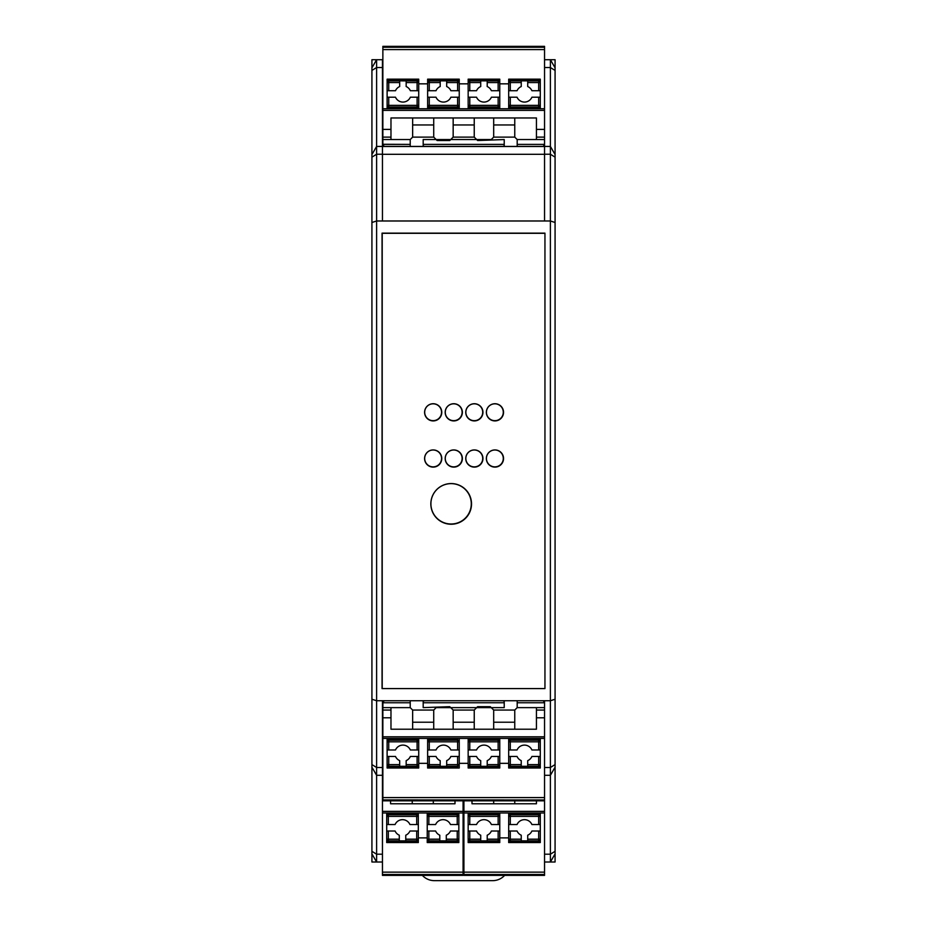 <?xml version="1.0" encoding="UTF-8"?>
<svg xmlns="http://www.w3.org/2000/svg" width="927" height="927" viewBox="0 0 927 927"><rect width="100%" height="100%" fill="white"/><g stroke="black" fill="none" stroke-linecap="round" stroke-linejoin="round"><path stroke-width="1.39" d="M382.863 47.207L382.863 46.35L544.543 46.35L544.543 47.207L382.863 47.207L382.863 129.398L390.974 129.398L390.974 137.115L382.863 137.115L382.863 144.276L410.221 144.403L382.944 144.403L384.114 146.431M544.543 738.425L382.863 738.425L382.863 800.824L544.543 800.824L544.543 775.296L550.395 775.296L550.395 700.742L555.076 699.236L555.076 70.429L550.395 67.532L550.395 59.722L544.543 59.722L544.543 47.207M382.863 137.115L382.863 129.398M514.763 107.347L534.207 107.347L534.207 108.146L538.668 108.146L540.29 106.524L538.668 108.146L538.668 106.976L510.302 106.976L510.302 108.146L514.763 108.146L514.763 107.347L514.763 108.146M508.68 97.208L517.057 97.208A8.1 8.1 0 0 0 531.913 97.208L540.29 97.208L540.29 105.91L540.29 90.719L531.913 90.719A8.1 8.1 0 0 0 527.718 86.535L527.718 80.858L521.241 80.858L521.241 86.535A8.1 8.1 0 0 0 517.057 90.719L508.68 90.719L508.68 108.749M534.207 79.78L534.207 80.579L534.207 79.78L538.668 79.78L538.668 80.939L527.718 80.939M534.207 107.347L534.207 108.146M514.763 80.579L514.763 79.78L514.763 80.579L534.207 80.579M508.68 106.524L510.302 108.146L508.68 106.524M540.29 81.402L538.668 79.78L540.29 81.402M514.763 79.78L510.302 79.78L508.68 81.402L510.302 79.78L510.302 80.939L521.241 80.939M387.115 81.576L387.115 79.166L418.726 79.166L418.726 108.749L382.863 108.749L544.543 108.749M418.726 81.576L418.726 82.561L406.165 82.561L406.165 86.535A8.1 8.1 0 0 1 410.348 90.719L418.726 90.719M387.115 108.749L387.115 105.365A1.622 1.622 -0 0 0 388.737 106.976L388.737 108.146L387.115 106.524L388.737 108.146L393.199 108.146L393.199 107.347L393.199 108.146M418.726 106.304L418.726 105.365A1.622 1.622 180 0 1 417.104 106.976L417.104 108.146L418.726 106.524L417.104 108.146L412.642 108.146L412.642 107.347L412.642 108.146M412.642 80.579L412.642 79.78L412.642 80.579L393.199 80.579L393.199 79.78L393.199 80.579M412.642 79.78L417.104 79.78L418.726 81.402L417.104 79.78L417.104 80.939L399.676 80.858L399.676 86.535A8.1 8.1 0 0 0 395.493 90.719A8.1 8.1 0 0 1 399.676 86.535M393.199 79.78L388.737 79.78L387.115 81.402L388.737 79.78L388.737 80.939L399.676 80.939M382.863 49.594L544.543 49.594M418.726 83.836L427.637 83.836M459.247 81.576L459.247 79.166L427.637 79.166L427.637 90.719L436.014 90.719A8.1 8.1 0 0 1 440.198 86.535L440.198 80.858L446.687 80.858L446.687 86.535A8.1 8.1 0 0 1 450.87 90.719L459.247 90.719L459.247 83.836L468.158 83.836M468.158 81.576L468.158 79.166L499.769 79.166L499.769 82.561A1.622 1.622 180 0 0 498.147 80.939L498.147 79.78L499.769 81.402L498.147 79.78L493.685 79.78L493.685 80.579L474.242 80.579L474.242 79.78L469.78 79.78L469.78 80.939A1.622 1.622 0 0 0 468.158 82.561L468.158 90.719L476.536 90.719A8.1 8.1 0 0 1 480.719 86.535L480.719 80.858L487.208 80.858L487.208 86.535A8.1 8.1 0 0 1 491.391 90.719L499.769 90.719L499.769 108.749M499.769 90.719L499.769 81.576M508.68 83.836L499.769 83.836M508.68 82.561L510.302 82.561L510.302 80.939A1.622 1.622 0 0 0 508.68 82.561L508.68 90.719M540.29 81.576L540.29 79.166L508.68 79.166L508.68 81.576M540.29 108.749L540.29 105.91M423.187 146.431L423.187 139.548L450.731 139.548L453.164 137.115L453.164 117.961M410.221 146.431L410.221 139.548L412.642 137.115L433.72 137.115L436.153 139.548L450.731 139.548L449.769 140.522L437.127 140.522L436.153 139.548M382.863 139.548L410.221 139.548M390.974 129.398L390.974 117.961L536.432 117.961L536.432 129.398L544.543 129.398M544.543 137.115L536.432 137.115L536.432 139.548L517.185 139.548L514.763 137.115L493.685 137.115L491.252 139.548L476.663 139.548L474.242 137.115L453.164 137.115M450.731 139.548L476.663 139.548L477.637 140.522L504.218 139.548L504.218 146.431M493.685 137.115L493.685 124.96L514.763 124.96L514.763 137.115M493.685 124.96L493.685 117.961M514.763 117.961L514.763 124.96M517.185 146.431L517.185 139.548M544.543 144.276L543.292 146.431M390.974 139.548L390.974 137.115M536.432 137.115L536.432 129.398M544.462 144.403L517.185 144.403L544.462 144.403M423.187 146.026L424.636 146.431M462.249 146.431L465.157 146.431M502.77 146.431L504.218 146.026M423.187 144.403L504.218 144.403L423.187 144.403M474.242 117.961L474.242 137.115M474.242 124.96L453.164 124.96M412.642 117.961L412.642 137.115M412.642 124.96L433.72 124.96L433.72 137.115M433.72 124.96L433.72 117.961M540.29 82.561L538.668 82.561L538.668 80.939A1.622 1.622 180 0 1 540.29 82.561L540.29 90.719M538.263 46.35L510.707 46.35M466.941 46.35L470.186 46.35M460.464 46.35L429.664 46.35M416.698 46.35L419.943 46.35L416.698 46.35M389.143 46.35L385.91 46.35M459.247 82.561L457.625 82.561L457.625 80.939A1.622 1.622 180 0 1 459.247 82.561L459.247 106.304L459.247 97.208L450.87 97.208A8.1 8.1 0 0 1 436.014 97.208L429.259 97.208L429.259 108.146L433.72 108.146L433.72 107.347L458.761 107.671M453.164 79.78L453.164 80.579L453.164 79.78L457.625 79.78L459.247 81.402L457.625 79.78L457.625 80.939L446.687 80.939M427.637 90.719L427.637 108.749M427.637 81.402L429.259 79.78L427.637 81.402M427.637 81.576L427.637 82.561A1.622 1.622 0 0 1 429.259 80.939L440.198 80.939M453.164 80.579L433.72 80.579L433.72 79.78L433.72 80.579M458.784 107.648L459.247 106.524L457.625 108.146L457.625 106.976A1.622 1.622 180 0 0 459.247 105.365L457.625 105.365L457.625 106.976L429.259 106.976A1.622 1.622 -0 0 1 427.637 105.365L427.637 106.304M433.72 107.347L433.72 108.146M453.164 107.347L453.164 108.146M427.637 106.524L429.259 108.146L427.637 106.524M427.637 97.208L429.259 97.208M433.72 79.78L429.259 79.78L429.259 82.561L440.198 82.561M418.726 97.208L410.348 97.208A8.1 8.1 0 0 1 395.493 97.208L387.115 97.208L387.115 90.719L395.493 90.719M393.199 107.347L412.642 107.347M406.165 82.561L406.165 80.939M387.115 97.208L387.115 105.365L388.737 105.365L388.737 106.976L417.104 106.976L417.104 105.365L388.737 105.365L388.737 97.208M387.115 82.561L388.737 82.561L388.737 80.939A1.622 1.622 0 0 0 387.115 82.561L387.115 90.719M459.247 106.304L459.247 108.749M468.158 106.304L468.158 108.749M468.158 97.208L469.78 97.208L469.78 105.365L499.769 105.365A1.622 1.622 180 0 1 498.147 106.976L469.78 106.976A1.622 1.622 -0 0 1 468.158 105.365L468.158 90.719M468.622 107.659L468.158 106.524L469.78 108.146L468.645 107.671M499.769 106.304L499.769 97.208L491.391 97.208A8.1 8.1 0 0 1 476.536 97.208L469.78 97.208M498.147 97.208L498.147 108.146L499.769 106.524L498.147 108.146L493.685 108.146L493.685 107.347L493.685 108.146M493.685 79.78L493.685 80.579M469.78 79.78L468.158 81.402L469.78 79.78M474.242 79.78L474.242 80.579M474.242 108.146L474.242 107.347L474.242 108.146L469.78 108.146L469.78 105.365L468.158 105.365M474.242 107.347L493.685 107.347M508.68 106.304L508.68 105.365A1.622 1.622 -0 0 0 510.302 106.976L510.302 105.365L538.668 105.365L538.668 106.976A1.622 1.622 180 0 0 540.29 105.365L538.668 105.365L538.668 97.208M382.863 738.425L382.863 707.625L410.221 707.625L412.642 710.059L433.72 710.059L436.153 707.625L450.731 707.625L453.164 710.059L474.242 710.059L474.242 729.213M384.114 700.742L382.944 702.77L410.221 702.77L382.944 702.77L382.863 707.625M412.642 739.839L393.199 739.839L393.199 739.039L388.737 739.039L387.115 740.65L388.737 739.039L388.737 740.198L417.104 740.198L417.104 739.039L412.642 739.039L412.642 739.839L412.642 739.039M418.726 765.598L418.726 768.008L387.115 768.008L387.115 738.425M393.199 767.394L393.199 766.594L393.199 767.394L388.737 767.394L388.737 766.235L406.165 766.316L406.165 760.638A8.1 8.1 0 0 0 410.348 756.455L418.726 756.455L418.726 738.425M393.199 739.839L393.199 739.039M412.642 766.594L412.642 767.394L412.642 766.594L393.199 766.594M418.726 740.65L417.104 739.039L418.726 740.65M387.115 765.772L388.737 767.394L387.115 765.772M412.642 767.394L417.104 767.394L418.726 765.772L417.104 767.394L417.104 766.235L406.165 766.235M540.29 765.598L540.29 768.008L508.68 768.008L508.68 764.613L521.241 764.613L521.241 760.638A8.1 8.1 0 0 1 517.057 756.455L508.68 756.455L508.68 738.425M540.29 738.425L540.29 741.264M508.68 740.882L508.68 741.82A1.622 1.622 0 0 1 510.302 740.198L538.668 740.198L538.668 739.039L540.29 740.65L538.668 739.039L534.207 739.039L534.207 739.839L534.207 739.039M534.207 767.394L534.207 766.594L534.207 767.394L538.668 767.394L540.29 765.772L538.668 767.394L538.668 766.235A1.622 1.622 180 0 0 540.29 764.613L540.29 749.978L531.913 749.978A8.1 8.1 0 0 0 517.057 749.978L510.302 749.978L510.302 739.039L508.68 740.65L510.302 739.039L514.763 739.039L514.763 739.839L514.763 739.039M514.763 766.594L514.763 767.394L514.763 766.594L534.207 766.594M514.763 767.394L510.302 767.394L508.68 765.772L510.302 767.394L510.302 766.235L527.718 766.316L527.718 760.638A8.1 8.1 0 0 0 531.913 756.455A8.1 8.1 0 0 1 527.718 760.638M544.543 797.579L382.863 797.579M508.68 763.338L499.769 763.338M468.645 766.93L469.78 767.394L469.78 764.613L468.158 764.613L468.158 768.008L499.769 768.008L499.769 756.455L491.391 756.455A8.1 8.1 0 0 1 487.208 760.638L487.208 766.316L480.719 766.316L480.719 760.638A8.1 8.1 0 0 1 476.536 756.455L468.158 756.455L468.158 764.613A1.622 1.622 -0 0 0 469.78 766.235L480.719 766.235M459.247 763.338L468.158 763.338M459.247 765.598L459.247 768.008L427.637 768.008L427.637 764.613A1.622 1.622 -0 0 0 429.259 766.235L429.259 767.394L427.637 765.772L429.259 767.394L433.72 767.394L433.72 766.594L453.164 766.594L453.164 767.394L457.625 767.394L457.625 766.235A1.622 1.622 180 0 0 459.247 764.613L459.247 756.455L450.87 756.455A8.1 8.1 0 0 1 446.687 760.638L446.687 766.316L440.198 766.316L440.198 760.638A8.1 8.1 0 0 1 436.014 756.455L427.637 756.455L427.637 738.425M427.637 756.455L427.637 765.598M418.726 763.338L427.637 763.338M543.292 700.742L544.543 702.898M504.218 700.742L504.218 707.625L476.663 707.625L474.242 710.059M517.185 700.742L517.185 707.625L514.763 710.059L493.685 710.059L490.279 706.664L477.637 706.664L476.663 707.625L450.731 707.625L449.769 706.664L423.187 707.625L423.187 700.742M544.462 702.77L517.185 702.77M544.543 707.625L517.185 707.625M544.543 717.788L536.432 717.788L536.432 729.213L390.974 729.213L390.974 717.788L382.863 717.788M433.72 710.059L433.72 722.214L412.642 722.214L412.642 710.059M433.72 722.214L433.72 729.213M412.642 729.213L412.642 722.214M410.221 700.742L410.221 707.625M536.432 707.625L536.432 710.059L544.543 710.059M536.432 710.059L536.432 717.788M390.974 717.788L390.974 710.059L382.863 710.059M390.974 710.059L390.974 707.625M504.218 701.148L502.77 700.742M465.157 700.742L462.249 700.742M424.636 700.742L423.187 701.148M504.218 702.77L423.187 702.77L504.218 702.77M453.164 729.213L453.164 710.059M453.164 722.214L474.242 722.214M514.763 729.213L514.763 710.059M514.763 722.214L493.685 722.214L493.685 710.059M493.685 722.214L493.685 729.213M387.115 765.598L387.115 764.613A1.622 1.622 -0 0 0 388.737 766.235L388.737 756.455L395.493 756.455A8.1 8.1 0 0 0 399.676 760.638L399.676 766.235M474.242 767.394L474.242 766.594L474.242 767.394L469.78 767.394L468.158 765.772L468.622 766.907M499.769 756.455L499.769 738.425M499.769 749.978L491.391 749.978A8.1 8.1 0 0 0 476.536 749.978L468.158 749.978L468.158 740.882L468.158 756.455M499.769 765.772L498.147 767.394L499.769 765.772M499.769 765.598L499.769 764.613A1.622 1.622 180 0 1 498.147 766.235L487.208 766.235M474.242 766.594L493.685 766.594L493.685 767.394L493.685 766.594M493.685 739.839L493.685 739.039L493.685 739.839L468.645 739.503M499.769 741.82L498.147 741.82L498.147 740.198A1.622 1.622 180 0 1 499.769 741.82L499.769 740.882M493.685 739.039L498.147 739.039L499.769 740.65L498.147 739.039L498.147 740.198L469.78 740.198L469.78 739.039L468.158 740.65L468.622 739.526M474.242 739.839L474.242 739.039M493.685 767.394L498.147 767.394L498.147 764.613L487.208 764.613M508.68 765.598L508.68 756.455M534.207 739.839L514.763 739.839M521.241 764.613L521.241 766.235M508.68 749.978L510.302 749.978M540.29 749.978L540.29 741.82A1.622 1.622 180 0 0 538.668 740.198L538.668 749.978M540.29 756.455L531.913 756.455M468.158 740.882L468.158 738.425M459.247 740.882L459.247 738.425M459.247 749.978L457.625 749.978L457.625 741.82L427.637 741.82A1.622 1.622 0 0 1 429.259 740.198L457.625 740.198A1.622 1.622 180 0 1 459.247 741.82L459.247 756.455M427.637 740.882L427.637 749.978L436.014 749.978A8.1 8.1 0 0 1 450.87 749.978L457.625 749.978M429.259 749.978L429.259 739.039L427.637 740.65L429.259 739.039L433.72 739.039L433.72 739.839L433.72 739.039M433.72 767.394L433.72 766.594M453.164 767.394L453.164 766.594M453.164 739.039L453.164 739.839L453.164 739.039L457.625 739.039L457.625 741.82L459.247 741.82M453.164 739.839L433.72 739.839M418.726 740.882L418.726 741.82A1.622 1.622 180 0 0 417.104 740.198L417.104 741.82L388.737 741.82L388.737 740.198A1.622 1.622 0 0 0 387.115 741.82L388.737 741.82L388.737 749.978L395.493 749.978A8.1 8.1 0 0 1 410.348 749.978L417.104 749.978L417.104 741.82L418.726 741.82M418.726 764.613L417.104 764.613L417.104 766.235A1.622 1.622 180 0 0 418.726 764.613L418.726 756.455M387.115 756.455L388.737 756.455M387.115 749.978L388.737 749.978M418.726 749.978L417.104 749.978M371.924 67.822L371.924 59.722L376.605 59.722L376.605 146.431L544.543 146.431L382.457 146.431L382.457 59.722L376.605 59.722L371.924 67.822L371.924 154.542L376.605 146.431L376.605 700.742L371.924 699.236L371.924 767.197L376.605 775.296L376.605 862.006L371.924 862.006L371.924 853.906L376.605 862.006L382.457 862.006L382.457 874.52L463.094 874.52L463.094 800.824M544.543 800.824L544.543 862.006L550.395 862.006L555.076 853.906L555.076 862.006L550.395 862.006L550.395 775.296L555.076 767.197L555.076 699.236M504.636 875.378A16.211 16.211 0 0 1 492.677 880.65L434.323 880.65A16.211 16.211 0 0 1 422.364 875.378M463.094 856.339L463.906 856.339M463.094 861.6L463.906 861.6M463.094 849.387L463.906 849.387L463.094 849.375M550.395 59.722L555.076 59.722L555.076 67.822L550.395 59.722M463.094 848.634L463.906 848.634M463.094 867.684L463.906 867.684M433.152 449.931A8.505 8.505 0 0 1 441.623 458.459A8.505 8.505 0 0 1 433.106 466.941A8.505 8.505 0 0 1 424.601 458.471M453.732 449.931A8.505 8.505 0 0 1 462.202 458.459A8.505 8.505 0 0 1 453.697 466.941A8.505 8.505 0 0 1 445.18 458.471M474.357 449.931A8.586 8.586 0 0 0 466.918 462.816A8.586 8.586 0 0 0 481.797 462.816A8.586 8.586 0 0 0 474.357 449.931A8.505 8.505 0 0 1 482.782 458.459A8.505 8.505 0 0 1 474.276 466.941A8.505 8.505 0 0 1 465.771 458.471M494.902 403.732A8.505 8.505 0 0 1 503.373 412.26A8.505 8.505 0 0 1 494.867 420.754A8.505 8.505 0 0 1 486.351 412.283M474.357 403.732A8.586 8.586 0 0 0 466.918 416.617A8.586 8.586 0 0 0 481.797 416.617A8.586 8.586 0 0 0 474.357 403.732A8.505 8.505 0 0 1 482.782 412.26A8.505 8.505 0 0 1 474.276 420.754A8.505 8.505 0 0 1 465.771 412.283M494.902 449.931A8.505 8.505 0 0 1 503.373 458.459A8.505 8.505 0 0 1 494.867 466.941A8.505 8.505 0 0 1 486.351 458.471M453.732 403.732A8.505 8.505 0 0 1 462.202 412.26A8.505 8.505 0 0 1 453.697 420.754A8.505 8.505 0 0 1 445.18 412.283M433.152 403.732A8.505 8.505 0 0 1 441.623 412.26A8.505 8.505 0 0 1 433.106 420.754A8.505 8.505 0 0 1 424.601 412.283M451.182 483.558A20.336 20.336 0 0 0 433.569 514.068A20.336 20.336 0 0 0 468.795 514.068A20.336 20.336 0 0 0 451.182 483.558A20.255 20.255 0 0 1 471.356 503.836A20.255 20.255 0 0 1 451.101 524.079A20.255 20.255 0 0 1 430.846 503.859M371.924 699.236L371.924 222.492L376.605 220.985L544.543 220.985L544.543 154.23L550.395 154.23L550.395 146.431L544.543 146.431L544.543 59.722M382.457 146.431L382.457 220.985M544.543 775.296L544.543 700.742L376.605 700.742L376.605 775.296L382.863 775.296M544.543 700.742L550.395 700.742L550.395 154.23L555.076 157.138M555.076 222.492L550.395 220.985L544.543 220.985M555.076 154.542L550.395 146.431L550.395 67.532L544.543 67.532M555.076 853.906L555.076 767.197M544.543 146.431L544.543 154.23M382.051 233.14L382.051 688.587L544.949 688.587L544.949 233.14L382.051 233.14M555.076 70.429L555.076 67.822M463.906 862.006L463.094 862.006M371.924 767.197L371.924 853.906M463.906 847.429L463.094 847.429M463.094 847.116L463.906 847.116M371.924 222.492L371.924 157.138L376.605 154.23L382.457 154.23M371.924 154.542L371.924 157.138M382.457 700.742L382.457 862.006M462.121 412.237A8.424 8.424 0 0 1 449.479 419.537A8.424 8.424 0 0 1 449.479 404.948A8.424 8.424 0 0 1 462.121 412.237M503.291 412.237A8.424 8.424 0 0 1 490.65 419.537A8.424 8.424 0 0 1 490.65 404.948A8.424 8.424 0 0 1 503.291 412.237M482.712 412.237A8.424 8.424 0 0 1 470.059 419.537A8.424 8.424 0 0 1 470.059 404.948A8.424 8.424 0 0 1 482.712 412.237M441.542 412.237A8.424 8.424 0 0 1 428.9 419.537A8.424 8.424 0 0 1 428.9 404.948A8.424 8.424 0 0 1 441.542 412.237M462.121 458.436A8.424 8.424 0 0 1 449.479 465.736A8.424 8.424 0 0 1 449.479 451.136A8.424 8.424 0 0 1 462.121 458.436M503.291 458.436A8.424 8.424 0 0 1 490.65 465.736A8.424 8.424 0 0 1 490.65 451.136A8.424 8.424 0 0 1 503.291 458.436M482.712 458.436A8.424 8.424 0 0 1 470.059 465.736A8.424 8.424 0 0 1 470.059 451.136A8.424 8.424 0 0 1 482.712 458.436M441.542 458.436A8.424 8.424 0 0 1 428.9 465.736A8.424 8.424 0 0 1 428.9 451.136A8.424 8.424 0 0 1 441.542 458.436M471.275 503.628A20.174 20.174 0 0 1 441.171 521.391A20.174 20.174 0 0 1 440.846 486.432A20.174 20.174 0 0 1 471.275 503.628M544.949 688.587L382.214 688.587L382.214 233.303L544.949 233.303L544.949 688.587M433.187 449.931A8.586 8.586 0 0 0 425.748 462.816A8.586 8.586 0 0 0 440.626 462.816A8.586 8.586 0 0 0 433.187 449.931M453.778 449.931A8.586 8.586 0 0 0 446.339 462.816A8.586 8.586 0 0 0 461.217 462.816A8.586 8.586 0 0 0 453.778 449.931M494.948 449.931A8.586 8.586 0 0 0 487.509 462.816A8.586 8.586 0 0 0 502.388 462.816A8.586 8.586 0 0 0 494.948 449.931M494.948 403.732A8.586 8.586 0 0 0 487.509 416.617A8.586 8.586 0 0 0 502.388 416.617A8.586 8.586 0 0 0 494.948 403.732M453.778 403.732A8.586 8.586 0 0 0 446.339 416.617A8.586 8.586 0 0 0 461.217 416.617A8.586 8.586 0 0 0 453.778 403.732M433.187 403.732A8.586 8.586 0 0 0 425.748 416.617A8.586 8.586 0 0 0 440.626 416.617A8.586 8.586 0 0 0 433.187 403.732M382.457 874.52L382.457 875.378L463.094 875.378L463.094 874.52M405.759 839.167L418.32 839.167L418.32 840.152L418.32 831.009L409.943 831.009A8.1 8.1 0 0 1 405.759 835.204L405.759 840.882L399.282 840.882L399.282 835.204A8.1 8.1 0 0 1 395.087 831.009L386.71 831.009L386.71 839.167A1.622 1.622 -0 0 0 388.332 840.789L399.282 840.789M463.094 872.145L382.457 872.145M427.231 840.152L427.231 842.562L458.842 842.562L458.842 839.167A1.622 1.622 180 0 1 457.22 840.789L457.22 841.959L458.842 840.337L457.22 841.959L452.758 841.959L452.758 841.148L433.315 841.148L433.315 841.959L428.853 841.959L428.853 840.789L446.281 840.882L446.281 835.204A8.1 8.1 0 0 0 450.464 831.009A8.1 8.1 0 0 1 446.281 835.204M458.842 840.152L458.842 824.532L450.464 824.532A8.1 8.1 0 0 0 435.609 824.532L427.231 824.532L427.231 815.436L427.231 831.009L435.609 831.009A8.1 8.1 0 0 0 439.792 835.204L439.792 840.789M386.71 840.152L386.71 842.562L418.32 842.562L418.32 840.152M416.698 824.532L416.698 814.752A1.622 1.622 180 0 1 418.32 816.374L418.32 824.532L409.943 824.532A8.1 8.1 0 0 0 395.087 824.532L388.332 824.532L388.332 814.752L416.698 814.752L416.698 813.593L412.237 813.593L412.237 814.393L392.793 814.393L392.793 813.593L388.332 813.593L386.71 815.215L388.332 813.593L388.332 814.752A1.622 1.622 0 0 0 386.71 816.374L386.71 812.979M452.758 813.593L452.758 814.393L452.758 813.593L457.22 813.593L458.842 815.215L457.22 813.593L457.22 814.752A1.622 1.622 180 0 1 458.842 816.374L458.842 812.979M452.758 841.959L452.758 841.148M390.568 800.824L390.568 803.767L454.995 803.767L454.995 800.824M458.842 831.009L450.464 831.009M458.842 824.532L458.842 815.83M452.758 814.393L433.315 814.393L433.315 813.593L428.853 813.593L427.231 815.215L428.853 813.593L428.853 814.752L457.22 814.752L457.22 824.532M418.32 837.892L427.231 837.892M386.71 831.009L386.71 816.374L418.32 816.374M388.332 824.532L386.71 824.532L386.71 816.374M433.315 800.824L433.315 803.767M382.457 777.463L382.863 776.756M392.793 841.959L392.793 841.148L392.793 841.959L388.332 841.959L388.332 831.009M418.32 840.337L416.698 841.959L418.32 840.337M386.71 840.337L388.332 841.959L386.71 840.337M412.237 803.767L412.237 800.824M433.315 841.959L433.315 841.148M433.315 814.393L433.315 813.593M427.231 840.337L428.853 841.959L427.231 840.337M392.793 814.393L392.793 813.593M412.237 841.148L412.237 841.959L412.237 841.148L392.793 841.148M412.237 814.393L412.237 813.593M418.32 815.215L416.698 813.593L418.32 815.215M463.094 812.979L382.457 812.979M418.32 815.436L418.32 812.979M418.32 824.532L418.32 831.009M412.237 841.959L416.698 841.959L416.698 840.789L405.759 840.789M427.231 815.436L427.231 812.979M427.231 839.167L428.853 839.167L428.853 840.789A1.622 1.622 -0 0 1 427.231 839.167L427.231 831.009M544.543 874.474L544.543 875.378L463.906 875.378L463.906 874.474L544.543 874.474L544.543 862.006M463.906 874.474L463.906 800.824M487.208 839.167L499.769 839.167L499.769 840.152L499.769 831.009L491.391 831.009A8.1 8.1 0 0 1 487.208 835.204L487.208 840.882L480.719 840.882L480.719 835.204A8.1 8.1 0 0 1 476.536 831.009L468.158 831.009L468.158 839.167A1.622 1.622 -0 0 0 469.78 840.789L480.719 840.789M544.543 872.145L463.906 872.145M508.68 840.152L508.68 842.562L540.29 842.562L540.29 839.167A1.622 1.622 180 0 1 538.668 840.789L538.668 841.959L540.29 840.337L538.668 841.959L534.207 841.959L534.207 841.148L514.763 841.148L514.763 841.959L510.302 841.959L510.302 840.789L527.718 840.882L527.718 835.204A8.1 8.1 0 0 0 531.913 831.009A8.1 8.1 0 0 1 527.718 835.204M540.29 840.152L540.29 824.532L531.913 824.532A8.1 8.1 0 0 0 517.057 824.532L508.68 824.532L508.68 815.436L508.68 831.009L517.057 831.009A8.1 8.1 0 0 0 521.241 835.204L521.241 840.789M468.158 840.152L468.158 842.562L499.769 842.562L499.769 840.152M498.147 824.532L498.147 814.752A1.622 1.622 180 0 1 499.769 816.374L499.769 824.532L491.391 824.532A8.1 8.1 0 0 0 476.536 824.532L469.78 824.532L469.78 814.752L498.147 814.752L498.147 813.593L493.685 813.593L493.685 814.393L468.645 814.057M534.207 813.593L534.207 814.393L534.207 813.593L538.668 813.593L540.29 815.215L538.668 813.593L538.668 814.752A1.622 1.622 180 0 1 540.29 816.374L540.29 812.979M534.207 841.959L534.207 841.148M472.005 800.824L472.005 803.767L536.432 803.767L536.432 800.824M540.29 831.009L531.913 831.009M540.29 824.532L540.29 815.83M534.207 814.393L514.763 814.393L514.763 813.593L510.302 813.593L508.68 815.215L510.302 813.593L510.302 814.752L538.668 814.752L538.668 824.532M468.158 812.979L468.158 831.009M499.769 837.892L508.68 837.892M469.78 824.532L468.158 824.532L468.158 815.83M514.763 800.824L514.763 803.767M474.242 841.959L474.242 841.148L474.242 841.959L469.78 841.959L469.78 831.009M499.769 840.337L498.147 841.959L499.769 840.337M468.158 840.337L469.78 841.959L468.158 840.337M493.685 803.767L493.685 800.824M514.763 841.959L514.763 841.148M514.763 814.393L514.763 813.593M508.68 840.337L510.302 841.959L508.68 840.337M468.622 814.08L468.158 815.215L469.78 813.593L469.78 814.752A1.622 1.622 0 0 0 468.158 816.374L499.769 816.374M474.242 814.393L474.242 813.593M493.685 841.148L493.685 841.959L493.685 841.148L474.242 841.148M493.685 814.393L493.685 813.593M499.769 815.215L498.147 813.593L499.769 815.215M544.543 812.979L463.906 812.979M499.769 815.436L499.769 812.979M499.769 824.532L499.769 831.009M493.685 841.959L498.147 841.959L498.147 840.789L487.208 840.789M508.68 815.436L508.68 812.979M508.68 839.167L510.302 839.167L510.302 840.789A1.622 1.622 -0 0 1 508.68 839.167L508.68 831.009M418.726 82.561A1.622 1.622 180 0 0 417.104 80.939L417.104 90.719M382.863 110.371L544.543 110.371M544.543 139.548L536.432 139.548M446.687 82.561L457.625 82.561L457.625 90.719M427.637 82.561L429.259 82.561L429.259 90.719M457.625 97.208L457.625 105.365L427.637 105.365M544.543 47.265L382.863 47.265M417.104 97.208L417.104 105.365L418.726 105.365M388.737 90.719L388.737 82.561L399.676 82.561M499.769 82.561L498.147 82.561L498.147 90.719M487.208 80.939L498.147 80.939L498.147 82.561L487.208 82.561M468.158 82.561L469.78 82.561L469.78 80.939L480.719 80.939M480.719 82.561L469.78 82.561L469.78 90.719M510.302 90.719L510.302 82.561L521.241 82.561M527.718 82.561L538.668 82.561L538.668 90.719M510.302 97.208L510.302 105.365L508.68 105.365M508.68 764.613A1.622 1.622 -0 0 0 510.302 766.235L510.302 756.455M544.543 736.803L382.863 736.803M480.719 764.613L469.78 764.613L469.78 756.455M499.769 764.613L498.147 764.613L498.147 756.455M468.158 741.82L469.78 741.82L469.78 740.198A1.622 1.622 0 0 0 468.158 741.82M469.78 749.978L469.78 741.82L498.147 741.82L498.147 749.978M382.863 799.966L544.543 799.966L382.863 799.92M508.68 741.82L540.29 741.82M540.29 764.613L538.668 764.613L538.668 766.235L527.718 766.235M538.668 756.455L538.668 764.613L527.718 764.613M427.637 764.613L429.259 764.613L429.259 756.455M440.198 766.235L429.259 766.235L429.259 764.613L440.198 764.613M459.247 764.613L457.625 764.613L457.625 766.235L446.687 766.235M446.687 764.613L457.625 764.613L457.625 756.455M417.104 756.455L417.104 764.613L406.165 764.613M387.115 764.613L399.676 764.613M463.906 851.287L463.094 851.287M382.457 146.501L544.543 146.501M544.543 154.311L382.457 154.311M371.924 70.429L376.605 67.532L382.457 67.532M371.924 764.59L376.605 767.498L382.457 767.498M544.543 767.498L550.395 767.498L555.076 764.59M555.076 851.31L550.395 854.207L544.543 854.207M371.924 851.31L376.605 854.207L382.457 854.207M382.457 874.474L463.094 874.474M458.842 839.167L457.22 839.167L457.22 840.789L446.281 840.789M428.853 824.532L428.853 816.374L458.842 816.374M418.32 839.167A1.622 1.622 180 0 1 416.698 840.789L416.698 831.009M457.22 831.009L457.22 839.167L446.281 839.167M428.853 816.374L428.853 814.752A1.622 1.622 0 0 0 427.231 816.374L428.853 816.374M386.71 839.167L399.282 839.167M463.094 811.357L382.457 811.357M439.792 839.167L428.853 839.167L428.853 831.009M540.29 839.167L538.668 839.167L538.668 840.789L527.718 840.789M510.302 824.532L510.302 816.374L540.29 816.374M463.906 874.52L544.543 874.52M499.769 839.167A1.622 1.622 180 0 1 498.147 840.789L498.147 831.009M538.668 831.009L538.668 839.167L527.718 839.167M510.302 816.374L510.302 814.752A1.622 1.622 0 0 0 508.68 816.374L510.302 816.374M468.158 839.167L480.719 839.167M544.543 811.357L463.906 811.357M521.241 839.167L510.302 839.167L510.302 831.009"/></g></svg>
